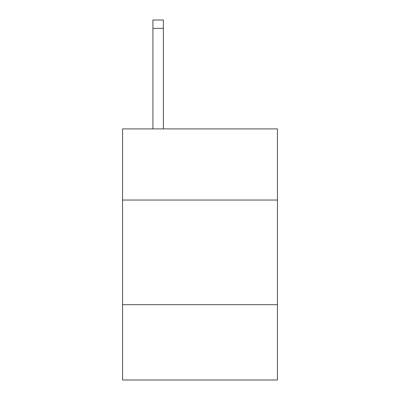 <?xml version="1.0" encoding="UTF-8"?>
<svg xmlns="http://www.w3.org/2000/svg" width="400" height="400" viewBox="0 0 400 400"><rect width="100%" height="100%" fill="white"/><g stroke="black" fill="none" stroke-linecap="round" stroke-linejoin="round"><path stroke-width="0.6" d="M277.425 200.04L277.425 128.895L122.575 128.895L122.575 200.04L277.425 200.04L277.425 380L122.575 380L122.575 200.04M277.425 304.67L122.575 304.67M163.38 128.895L163.38 28.37L152.92 28.37L152.92 20L163.38 20L163.38 28.37M152.92 128.895L152.92 28.37"/></g></svg>

